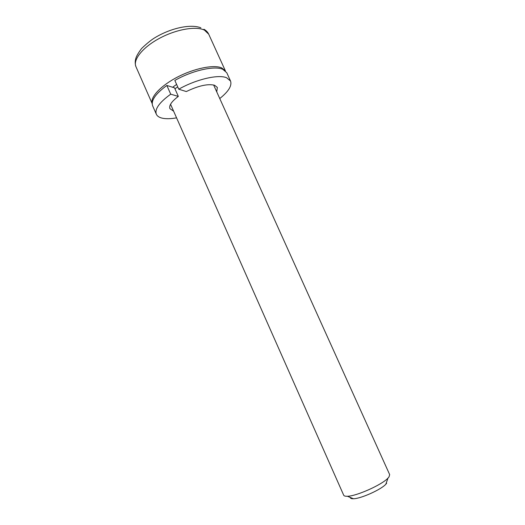 <?xml version="1.0" encoding="UTF-8"?>
<svg xmlns="http://www.w3.org/2000/svg" width="525" height="525" viewBox="0 0 525 525"><rect width="100%" height="100%" fill="white"/><g stroke="black" fill="none" stroke-linecap="round" stroke-linejoin="round"><path stroke-width="0.79" d="M173.611 111.162L169.923 108.675C168.82 105.532 171.623 101.443 178.329 96.41L174.517 87.846L166.852 85.45C155.531 93.791 150.8 100.597 152.663 105.873L156.338 114.24C157.218 116.156 159.173 117.462 162.199 118.164C165.946 118.985 170.737 118.886 176.577 117.849M219.752 98.536C228.519 91.534 232.116 85.706 230.547 81.04L226.623 77.752C218.387 74.169 196.238 79.268 178.743 89.197L186.316 91.553C198.509 85.693 207.946 83.6 214.627 85.273L217.343 87.458L216.74 91.868M230.547 81.04L226.767 72.726L222.777 69.293C214.463 65.513 192.281 70.468 174.838 80.437L178.743 89.197M178.329 96.41L170.717 94.178C159.344 102.434 154.547 109.121 156.338 114.24M170.717 94.178L166.852 85.45M170.553 104.258L343.691 495.206C344.052 495.994 345.286 496.342 347.392 496.256C356.39 496.223 381.97 484.785 387.995 478.098L389.005 476.93L389.675 474.633L213.636 84.991M152.197 103.589C149.933 97.394 160.571 85.805 177.424 77.096C194.243 68.355 213.662 64.463 221.622 67.856L225.369 70.855M386.636 483.295L385.822 484.247C380.966 489.687 360.714 498.75 353.423 498.743C351.376 498.809 350.333 498.376 350.287 497.451M174.95 88.817L177.693 86.848M172.633 87.255L176.61 84.413M152.197 103.642L135.962 66.721C132.746 59.85 142.623 47.362 159.41 38.358C176.151 29.315 196.094 25.876 204.481 30.148L208.707 34.178C207.775 32.163 206.181 30.516 203.93 29.236M225.409 70.895L208.707 34.178M135.962 66.721C135.023 64.122 134.971 61.386 135.791 58.518C136.415 56.155 138.364 52.808 141.625 48.477C146.961 43.352 151.541 39.67 155.374 37.432C171.216 27.969 190.772 23.809 200.878 27.818M385.822 484.247L387.995 478.098M353.423 498.743L347.392 496.256"/></g></svg>
